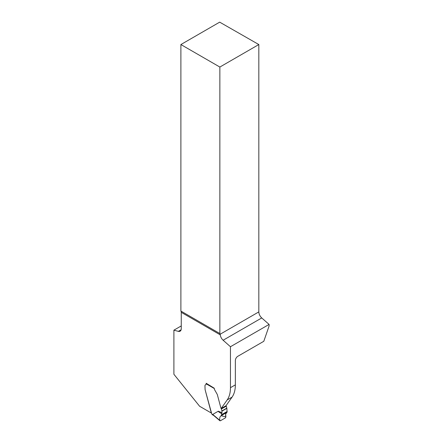 <?xml version="1.0" encoding="UTF-8"?>
<svg xmlns="http://www.w3.org/2000/svg" width="443" height="443" viewBox="0 0 443 443"><rect width="100%" height="100%" fill="white"/><g stroke="black" fill="none" stroke-linecap="round" stroke-linejoin="round"><path stroke-width="0.66" d="M180.888 311.052L180.888 44.549L219.855 67.048L219.855 333.551L180.888 311.052A3.466 1.999 -60 0 1 181.253 312.332L181.253 328.667A5.543 3.201 60 0 1 180.107 331.209A5.543 3.201 60 0 1 178.346 331.364L173.9 330.173L181.253 325.926M226.711 412.466L226.899 412.372C225.598 413.114 225.266 414.615 225.891 416.869L225.498 417.815L220.343 420.795L219.772 420.401C219.462 417.965 219.955 416.37 221.251 415.628L227.121 412.029L226.838 408.335A0.692 0.399 -120 0 0 226.81 408.125L226.284 406.159A0.692 0.399 -120 0 0 226.135 405.827L221.229 408.656A1.7 0.98 -120 0 1 220.852 407.831L217.441 395.023A3.466 1.999 60 0 0 217.236 394.42L217.236 394.42A3.466 1.999 60 0 1 217.441 395.023L220.852 407.831A1.7 0.98 60 0 0 221.146 408.512L226.046 405.683L232.071 397.111A34.659 20.013 -120 0 0 235.355 384.856L235.355 360.547A3.466 1.999 120 0 1 237.808 356.299L263.801 341.293L269.1 325.965L269.1 324.42L261.741 317.947L223.128 340.235A5.543 3.201 60 0 1 220.26 334.853L220.16 334.221A3.466 1.999 120 0 0 219.855 333.551M180.888 44.549L219.684 22.15L258.823 44.549L258.823 311.9C258.945 314.181 259.914 316.197 261.741 317.947M221.146 408.512L227.17 399.94A34.659 20.013 -120 0 0 230.454 387.686L230.454 346.731L269.1 324.42M213.709 415.495L212.186 414.615A0.692 0.399 120 0 1 212.108 414.543L211.998 414.271A1.041 0.598 -120 0 0 211.671 413.635L205.098 389.663L211.333 413.031L199.621 406.27L173.9 374.28L173.9 330.173M205.098 389.663L204.954 385.953A2.597 1.501 60 0 1 205.491 384.762A2.597 1.501 60 0 1 205.685 384.679A1.733 1.002 -120 0 0 205.818 384.624A1.733 1.002 60 0 1 205.685 384.679A2.597 1.501 60 0 0 205.491 384.762A2.597 1.501 60 0 0 204.954 385.953L205.098 389.663M206.178 383.832A1.733 1.002 60 0 1 205.818 384.624A1.733 1.002 -120 0 0 206.178 383.832L206.178 383.261L214.268 388.218A2.774 1.6 60 0 0 214.838 390.15L217.148 394.215L214.838 390.15A2.774 1.6 -120 0 1 214.285 388.511L206.178 383.832A0.692 0.399 120 0 1 206.322 383.345M230.454 346.731L223.128 340.235M219.855 67.048L258.823 44.549M211.998 414.271L213.05 414.881L212.734 414.426L218.294 411.198L221.937 412.715L221.666 413.712C219.152 412.25 218.028 411.409 218.294 411.198M221.229 408.656A0.692 0.399 60 0 1 221.384 408.989L221.91 410.954A0.692 0.399 60 0 1 221.937 411.165L221.937 412.715M213.05 414.881L213.814 415.551M221.5 415.274L221.666 413.712M220.343 420.795L212.734 414.426M226.727 412.455L221.057 415.728L225.891 416.869L225.659 414.055L226.899 412.372L221.312 415.595L226.899 412.372M178.346 331.364L181.121 329.764M235.355 384.856L230.454 387.686M181.253 312.332L220.26 334.853M220.16 334.221L258.823 311.9M232.071 397.111L227.17 399.94M226.284 406.159L221.384 408.989M226.81 408.125L221.91 410.954M226.838 408.335L221.937 411.165M227.165 411.453L221.611 414.659M227.159 411.68L221.578 414.903M213.399 415.235L219.916 420.767"/></g></svg>
